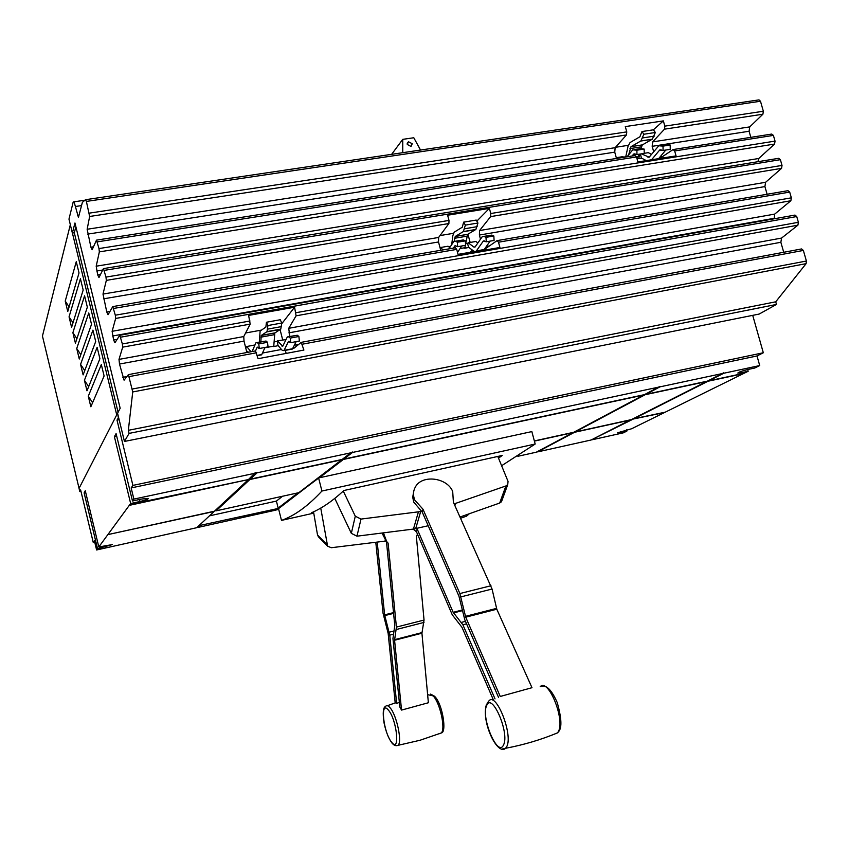 <?xml version="1.0" encoding="UTF-8"?>
<svg xmlns="http://www.w3.org/2000/svg" width="849" height="849" viewBox="0 0 849 849"><rect width="100%" height="100%" fill="white"/><g stroke="black" fill="none" stroke-linecap="round" stroke-linejoin="round"><path stroke-width="1.27" d="M399.359 702.441L396.642 703.333L395.188 702.749L388.163 633.46L383.048 613.222L375.81 542.426M377.232 542.256L384.618 614.856L389.755 635.148L396.642 703.333M493.237 699.565L461.962 627.284L452.273 614.825L416.424 531.686L417.199 529.044L453.164 612.32L462.896 624.779L495.02 698.897M383.44 532.854L386.698 541.577L388.099 543.127L396.419 627.093L394.573 640.252L401.545 710.093L428.374 702.749L421.932 633.205L424.044 620.057L416.381 536.472L417.496 534.17M401.545 710.093L399.815 707.005L392.96 638.544L394.785 625.395L386.454 541.609L381.997 533.034M492.059 589.036L453.398 502.279L452.697 491.507C447.136 477.488 422.102 474.336 415.437 486.891C413.081 491.009 412.879 495.413 414.811 500.114L423.004 509.251L459.871 593.547L465.719 617.191L500.252 696.467L531.983 687.69L496.803 609.221L492.059 589.036L460.954 596.868M498.543 697.39L464.774 619.738L458.938 596.147L422.208 512L413.707 502.077L412.72 497.174L413.686 491.645M413.06 529.118L416.424 531.686M388.099 543.127L386.454 541.609M423.004 509.251L422.208 512M334.803 498.427L351.327 533.352L356.951 536.186L413.442 529.065L428.204 525.743M416.381 528.503L417.199 529.044M469.338 513.73L466.589 516.128L460.593 518.251M385.881 541.025L331.29 547.722L327.618 546.183L320.742 508.073M313.525 511.841L317.526 534.976L318.948 537.332M460.031 517.009L499.679 503.043L501.472 501.759L502.067 500.125M497.811 456.444L508.052 481.425L507.723 484.662L505.898 485.957L454.13 503.903M421.369 511.459L361.005 519.079L355.285 516.203L343.283 491.083M313.599 512.244L311.7 512.669C322.132 508.169 332.861 500.793 343.877 490.52L502.226 455.467L498.512 458.142M321.93 491.04L318.598 477.945L319.415 477.764L531.845 431.589L535.178 444.027L321.93 491.04C308.017 506.015 294.539 515.799 281.486 520.395L278.525 508.647L318.598 477.945M575.081 431.982L631.401 419.608L706.538 381.551L645.187 394.711L575.081 431.982L645.187 394.711M216.081 510.843L298.827 492.664L341.648 459.808L249.903 479.494L216.081 510.843L249.903 479.494M501.621 465.719L535.178 444.027M281.486 520.395L313.759 513.136M534.35 440.928L573.712 432.279L643.691 395.029L343.378 459.447L319.415 477.764M282.515 496.251L276.413 501.09L209.48 515.842M276.413 501.09L278.26 508.445L198.931 525.658M640.899 148.554L642.322 144.924L652.308 139.194L655.354 132.486L643.871 134.238L640.878 140.955L631.009 146.675L628.684 154.73M655.354 132.486L653.433 129.812L641.961 131.553L643.871 134.238M625.713 157.001L628.016 146.346L630.064 142.536L639.902 136.774L641.961 131.553M468.659 247.59L467.544 243.419L468.181 242.793L473.922 247.07L474.994 247.091L482.274 236.648L484.015 236.425L485.999 237.349L486.244 241.795L483.368 240.967L476.087 251.346L473.965 251.283L468.828 247.42L464.743 248.269L467.597 234.388L475.875 229.453L477.945 223.022L465.369 225.123L463.363 231.554L455.234 236.478L454.173 241.233M477.945 223.022L476.204 220.061L463.65 222.151L465.369 225.123M451.721 244.544L452.804 235.757L454.183 232.191L462.27 227.224L463.65 222.151M278.026 345.776L277.336 340.831L282.759 346.222L287.323 336.915L288.702 336.841L290.252 338.093L290.74 342.656L288.49 341.425L283.916 350.648L282.239 350.361L278.143 345.639L273.718 346.583L274.821 332.999L280.775 329.115L281.772 323.023L267.934 325.538L267.01 331.63L261.248 335.493L260.823 341.818M281.772 323.023L280.266 319.744L266.448 322.238L267.934 325.538M259.306 342.094L260.123 331.025L265.854 327.109L266.448 322.238M626.541 429.881L626.87 431.09L617.52 432.82L631.624 428.745L664.565 412.508L632.006 419.3M741.092 372.785L737.802 373.061C738.747 372.095 742.026 370.928 747.619 369.559L754.729 368.031L759.728 365.569L723.826 373.231L708.777 380.84L744.127 373.263L748.171 371.278L741.092 372.785L740.742 371.533M199.802 525.467L197.297 527.187M199.897 525.849L198.167 526.996M198.252 527.367L276.18 510.037L278.26 508.445M517.848 456.295L536.313 452.188L573.117 432.597L534.403 441.109M278.61 508.976L277.644 509.718L278.727 509.474M630.765 419.937L574.486 432.3L537.608 451.901L591.148 439.994L630.711 419.756M645.919 394.318L707.323 381.159L722.35 373.549L659.97 386.857L645.919 394.318L659.97 386.857M343.824 459.097L644.423 394.647L658.442 387.176L352.515 452.453L343.824 459.097L352.515 452.453M250.253 479.154L342.105 459.468L350.764 452.825L257.109 472.808L250.253 479.154L257.109 472.808M141.9 498.989L148.469 498.469C147.991 499.297 145.168 500.305 139.979 501.504L130.65 503.51L114.403 436.715L116.08 433.595L132.486 501.006L141.9 498.989M645.866 394.138L645.07 394.307M248.046 479.632L129.292 505.357L129.409 504.582L248.46 479.547L255.167 472.734L256.992 472.341M129.292 505.357L107.855 534.615L214.468 511.194L248.11 479.876M350.764 452.825L352.399 451.997M658.442 387.176L659.853 386.433M722.35 373.549L723.826 373.231M723.709 372.817L722.34 373.518M632.643 418.982L665.234 412.179L743.31 373.666L707.992 381.243L632.738 419.31M707.196 381.18L706.527 381.519M631.285 419.629L630.754 419.905M632.091 419.639L592.337 439.389M574.486 432.3L537.608 451.901M575.028 431.78L574.391 431.929M343.378 459.447L276.891 509.485M278.164 508.063L297.967 492.855M214.776 510.907L216.028 510.631M107.674 534.859L98.813 546.958L112.333 544.591L97.539 548.698L96.606 549.972L196.735 527.707L214.181 511.459L107.855 534.615M641.441 153.86L649.145 157.192L658.771 145.784L663.027 146.124L663.058 150.464L659.747 149.955L651.554 159.771M658.622 158.646L665.807 150.029M663.058 150.464L670.232 149.339L670.201 145.009L665.956 144.659M663.027 146.124L670.201 145.009M651.565 154.348L648.296 152.671L644.211 153.308M623.962 157.277L622.826 156.672L616.289 157.691M627.05 156.789L632.738 149.838L636.888 150.199L644.158 149.074L640.008 148.692M636.888 150.199L636.962 154.56L644.211 153.414L644.158 149.074M636.962 154.56L633.725 154.04L632.059 156.004M636.782 157.967L639.902 154.094M623.665 157.118L625.66 156.8M646.301 160.61L641.791 158.243L636.962 158.593M638.788 158.296L639.615 154.444M641.579 158.434L640.475 154.476L641.122 153.902M639.584 154.614L640.475 154.476M482.243 250.275L484.238 249.521L490.085 241.127M486.244 241.795L494.086 240.447L493.853 236.011L491.847 235.088L483.898 236.372M485.999 237.349L493.853 236.011M477.87 242.963L475.843 241.477L468.181 242.793M449.758 247.568L448.028 246.231L440.27 247.558L443.231 249.871M448.898 248.895L453.791 241.498L455.457 241.275L457.388 242.22L465.337 240.872L463.395 239.927L455.351 241.233M457.388 242.22L457.664 246.698L465.602 245.329L465.337 240.872M457.664 246.698L454.884 245.849L453.345 248.131M457.515 252.386L461.76 245.987M448.59 246.666L450.564 246.327M465.369 247.643L460.062 248.555M465.889 243.705L467.544 243.419M291.26 349.268L292.396 349.056L296.152 341.648M290.74 342.656L299.368 341.043L298.89 336.491L297.32 335.249L288.501 336.703M290.252 338.093L298.89 336.491M286.007 339.568L277.336 340.831M245.711 347.846L246.698 346.509L254.965 344.97M246.698 346.509L250.986 351.73M252.089 351.528L255.995 342.709L257.289 342.656L258.765 343.93L267.52 342.306L266.024 341.033L257.098 342.508M258.765 343.93L259.295 348.514L268.04 346.88L267.52 342.306M259.295 348.514L257.162 347.252L255.549 350.86M260.547 355.041L261.619 354.84L265.026 347.443M248.269 352.239L247.537 351.348L246.836 352.282M274.153 346.052L264.877 347.772M274.269 341.86L276.901 341.372M592.422 439.708L623.357 432.831L626.87 431.09M632.685 419.119L632.102 419.247M708.724 380.66L708.002 380.819M747.682 369.538L748.171 371.278M96.606 549.972L94.409 540.845L93.263 542.49L94.727 542.171M93.263 542.49L80.623 489.926L79.795 491.518L80.952 491.284M119.147 419.693L117.003 420.106L132.911 485.395L131.16 487.92L757.011 355.954L763.315 352.76L132.911 485.395M763.315 352.76L752.713 315.35M759.728 365.569L757.011 355.954M255.284 473.19L133.887 499.095L131.16 487.92M114.403 436.715L116.727 436.248M130.65 503.51L129.526 505.049M133.887 499.095L132.486 501.006M97.539 548.698L84.115 492.898L85.282 490.743L98.813 546.958M84.115 492.898L85.717 492.569M644.433 160.907L645.346 160.111M458.046 254.371L470.134 252.28L472.384 250.094M281.475 349.48L262.468 353.046M118.616 417.538L117.003 420.106M118.308 417.602L117.661 413.601M79.795 491.518L79.042 488.387L117.342 413.665M90.843 406.767L88.285 396.218L101.328 364.561L104.109 375.98L90.843 406.767M92.605 402.691L88.285 396.218M86.98 390.816L84.422 380.278L97.126 347.326L99.906 358.713L86.98 390.816M88.657 386.635L84.422 380.278M83.117 374.897L80.57 364.38L92.934 330.123L95.704 341.5L83.117 374.897M84.73 370.62L80.57 364.38M79.275 359.01L76.728 348.514L88.763 312.963L91.522 324.307L79.275 359.01M80.814 354.638L76.728 348.514M75.423 343.145L72.887 332.67L84.582 295.834L87.341 307.158L75.423 343.145M76.898 338.698L72.887 332.67M71.592 327.311L69.056 316.857L80.422 278.737L83.181 290.04L71.592 327.311M73.003 322.779L69.056 316.857M67.761 311.509L65.235 301.077L76.272 261.672L79.021 272.954L67.761 311.509M69.109 306.903L65.235 301.077M70.329 224.709L42.45 336.055L79.063 488.345M628.281 145.328L615.504 147.302M472.755 252.174L472.235 250.232M470.155 242.453L467.937 234.175M453.419 233.316L440.015 235.576M286.134 353.417L285.36 350.382M282.675 339.833L280.085 329.645M261.375 330.112L245.605 332.988M116.727 414.864L72.409 233.04L74.309 232.743L118.096 412.285M616.491 158.455L614.75 152.151L615.164 147.684L626.477 134.938L626.774 131.882L625.299 126.597L663.356 120.887L653.359 129.823M659.715 158.476L673.066 149.562L674.658 150.952L676.048 155.887L637.896 161.936L636.506 156.959L634.956 155.547L96.68 240.108M663.356 120.887L664.831 126.13L664.491 129.165L652.648 141.889L652.17 146.325L653.688 151.759M440.716 250.296L438.509 241.976L438.625 237.455L448.898 223.531L448.994 220.422L447.614 215.232L489.385 208.376L476.83 221.133M484.195 249.574L497.089 240.617L498.501 242.209L499.912 247.473L458.131 254.711L456.72 249.394L455.361 247.781L112.928 306.574M489.385 208.376L490.775 213.523L490.626 216.612L479.579 230.546L479.388 235.046L480.481 239.121M246.889 352.505L244.013 341.118L243.759 336.554L250.19 324.116L248.619 315.425L294.582 307.211L281.698 323.819M293.032 347.878L293.839 348.334L301.236 342.349L303.9 350.064L258.075 358.702L255.475 350.902L128.517 374.6M294.582 307.211L296.089 315.828L288.724 328.319L289.806 336.459M75.879 226.757L74.309 232.743M301.437 342.317L801.615 248.937L803.356 250.434L806.401 261.025L806.115 263.646L775.721 301.809L128.348 430.316L129.09 433.393L124.442 441.448L117.576 413.283L120.165 408.242L74.956 222.99L72.367 233.05L68.971 219.127L73.205 201.945C73.725 201.33 74.447 202.858 75.402 206.509L78.437 217.376L82.395 202.327L85.611 199.695L86.386 201.425L89.644 216.474L87.15 229.262L90.917 247.197L92.159 249.744L96.478 240.14L98.983 248.566L99.354 251.877L96.192 266.193L97.699 274.949L98.972 277.559L103.451 268.592L105.976 277.092L106.337 280.372L103.005 294.072L106.772 312.007L108.056 314.714L112.768 306.606L115.315 315.202L115.666 318.428L112.121 331.301L113.607 339.971L114.923 342.752L119.794 335.281L122.362 343.951L122.702 347.145L118.998 359.392L119.497 364.041L124.081 380.193L128.39 374.621L132.731 391.951L128.348 430.316M119.942 335.259L794.993 215.084L796.733 216.537L798.389 222.3L797.901 225.187L781.558 238.081L780.857 242.283L783.723 252.28M497.461 240.554L787.978 190.675L789.697 192.086L791.353 197.838L790.875 200.746L774.691 214.107L774.139 218.798M103.642 268.571L778.671 158.317L780.38 159.676L782.025 165.406L781.558 168.335L765.586 182.302L764.917 186.578L767.114 194.262M673.607 149.477L771.709 134.068L773.397 135.394L775.041 141.114L774.575 144.065L758.762 158.487L757.913 161.703M85.685 199.685L759.006 99.874L760.481 101.243L763.347 111.24L762.901 114.212L749.72 126.894L749.083 131.255L750.824 137.347M775.721 301.809L776.474 304.441L129.09 433.393M776.474 304.441L759.176 314.056L124.442 441.448M402.766 152.682L402.744 139.353L391.644 154.327M402.744 139.353L413.792 137.75L420.542 150.05M412.232 143.725L411.033 146.463L407.255 144.457L408.443 141.741L412.232 143.725M391.676 742.259C383.334 732.751 379.8 699.427 388.343 710.061C396.886 719.464 400.335 753.657 391.676 742.259M439.4 733.706L441.321 732.942C445.778 728.888 439.962 702.579 433.128 695.893L427.631 694.652M434.805 696.509C442.764 704.458 446.882 732.634 441.321 732.942L420.117 740.232L397.99 745.348C395.846 746.175 393.819 745.38 391.909 742.96C388.471 738.237 385.828 731.477 384.003 722.701C382.602 712.757 383.132 707.323 385.573 706.4C386.666 705.137 388.131 705.551 389.967 707.652C396.642 714.741 402.511 742.366 397.99 745.348L396.218 745.698M503.51 744.966C497.917 758.072 480.651 717.394 486.626 705.646C491.773 691.447 509.92 733.207 503.51 744.966M553.994 734.3L557.528 732.857L558.228 731.796C565.519 720.228 548.38 677.746 540.208 686.671C545.727 683.997 551.383 689.271 557.199 702.494C561.539 717.829 562.059 727.497 558.759 731.488L557.528 732.857C541.068 739.723 523.759 744.87 505.59 748.277L502.385 748.977M487.061 703.248L488.621 701.359C495.572 690.226 513.496 734.672 506.704 746.674L505.59 748.277C497.429 756.247 480.927 721.374 486.445 704.521M393.32 634.224L389.755 635.148M393.894 630.998L389.203 632.197M393.586 613.371L384.756 615.589M466.557 623.835L462.896 624.779M465.464 621.341L461.485 622.37M462.365 610.664L453.515 612.914M396.419 627.093L424.044 620.057M396.398 629.48L423.991 622.434M394.573 639.668L421.953 632.611M394.573 640.252L421.932 633.205M393.512 612.617L384.618 614.856M459.871 593.547L490.966 585.746M465.443 616.353L496.527 608.393M465.719 617.191L496.803 609.221M462.217 610.017L453.164 612.32M326.961 544.602L317.526 534.976M505.898 485.957L499.679 503.043M455.605 503.457L454.905 505.622M420.669 511.618L415.681 528.662M418.387 512.021L413.442 529.065M361.005 519.079L356.951 536.186M355.285 516.203L351.327 533.352M642.396 144.882L631.083 146.633M641.26 146.856L629.969 148.607M652.17 139.289L640.74 141.04M654.239 136.148L642.778 137.909M467.725 234.303L455.361 236.393M466.876 236.192L454.544 238.282M475.61 229.644L463.108 231.745M477.191 226.662L464.647 228.763M274.959 332.872L261.386 335.366M274.46 334.665L260.908 337.159M280.499 329.38L266.745 331.895M281.465 326.6L267.658 329.115M620.683 432.47L620.417 431.504M139.979 501.504L139.491 499.509M105.372 546.958L105.043 545.578M659.365 150.305L661.403 149.986M660.692 145.476L667.845 144.362M647.946 157.235L649.368 157.012M634.606 149.53L641.855 148.405M633.354 154.391L635.339 154.072M476.522 250.858L484.238 249.521M483.134 241.233L484.535 240.989M484.015 236.425L491.847 235.088M473.922 247.07L475.217 246.847M455.457 241.275L463.395 239.927M454.661 246.104L456.009 245.87M284.107 350.329L292.597 348.737M288.384 341.595L289.244 341.436M288.702 336.841L297.32 335.249M281.91 346.074L282.95 345.883M257.289 342.656L266.024 341.033M257.067 347.421L257.873 347.273M257.236 355.381L261.8 354.521M803.356 250.434L302.403 344.185M298.689 344.418L294.359 345.225M780.857 242.283L288.893 332.85M781.558 238.081L288.724 328.319M797.901 225.187L296.089 315.828M798.389 222.3L295.993 312.708M789.697 192.086L498.501 242.209M489.65 245.913L486.35 246.486M764.917 186.578L479.388 235.046M765.586 182.302L479.579 230.546M781.558 168.335L490.626 216.612M782.025 165.406L490.775 213.523M773.397 135.394L674.658 150.952M662.411 156.683L659.938 157.065M749.083 131.255L652.17 146.325M749.72 126.894L652.648 141.889M762.901 114.212L664.491 129.165M763.347 111.24L664.831 126.13M81.525 205.596L75.402 206.509M760.481 101.243L86.386 201.425M626.774 131.882L89.262 213.141M626.477 134.938L89.644 216.474M615.164 147.684L87.15 229.262M614.75 152.151L87.712 234.122M93.486 246.794L90.917 247.197M636.506 156.959L97.338 241.869M775.041 141.114L98.983 248.566M774.575 144.065L99.354 251.877M758.762 158.487L96.192 266.193M102.74 270.014L96.733 271.001M100.5 274.482L97.699 274.949M780.38 159.676L104.331 270.364M448.994 220.422L105.976 277.092M448.898 223.531L106.337 280.372M438.625 237.455L103.005 294.072M438.509 241.976L103.546 298.827M109.945 311.456L106.772 312.007M456.72 249.394L113.66 308.442M791.353 197.838L115.315 315.202M790.875 200.746L115.666 318.428M774.691 214.107L112.121 331.301M774.001 218.331L112.641 335.992M117.151 339.335L113.607 339.971M796.733 216.537L120.696 337.17M250.02 320.986L122.362 343.951M250.19 324.116L122.702 347.145M243.759 336.554L118.998 359.392M244.013 341.118L119.497 364.041M126.904 376.542L122.744 377.317M256.568 352.76L129.313 376.574M806.401 261.025L132.359 389.022M806.115 263.646L132.731 391.951M78.925 215.561L77.662 215.752M430.623 694.1L434.539 696.222M387.335 705.721L395.496 702.802M386.698 541.577L385.053 540.06M327.618 546.183L318.173 536.547M507.723 484.662L501.472 501.759M642.322 144.924L631.009 146.675M652.308 139.194L640.878 140.955M467.597 234.388L455.234 236.478M475.875 229.453L463.363 231.554M274.821 332.999L261.248 335.493M280.775 329.115L267.01 331.63M659.747 149.955L660.745 149.806M633.725 154.04L634.691 153.881M476.087 251.346L483.813 250.009M483.368 240.967L484.195 240.829M454.884 245.849L455.68 245.711M283.916 350.648L292.396 349.056M288.49 341.425L289.084 341.319M257.162 347.252L257.725 347.145M257.3 355.646L261.619 354.84M84.974 200.194L73.672 201.871M407.191 143.396L408.443 141.741"/></g></svg>
